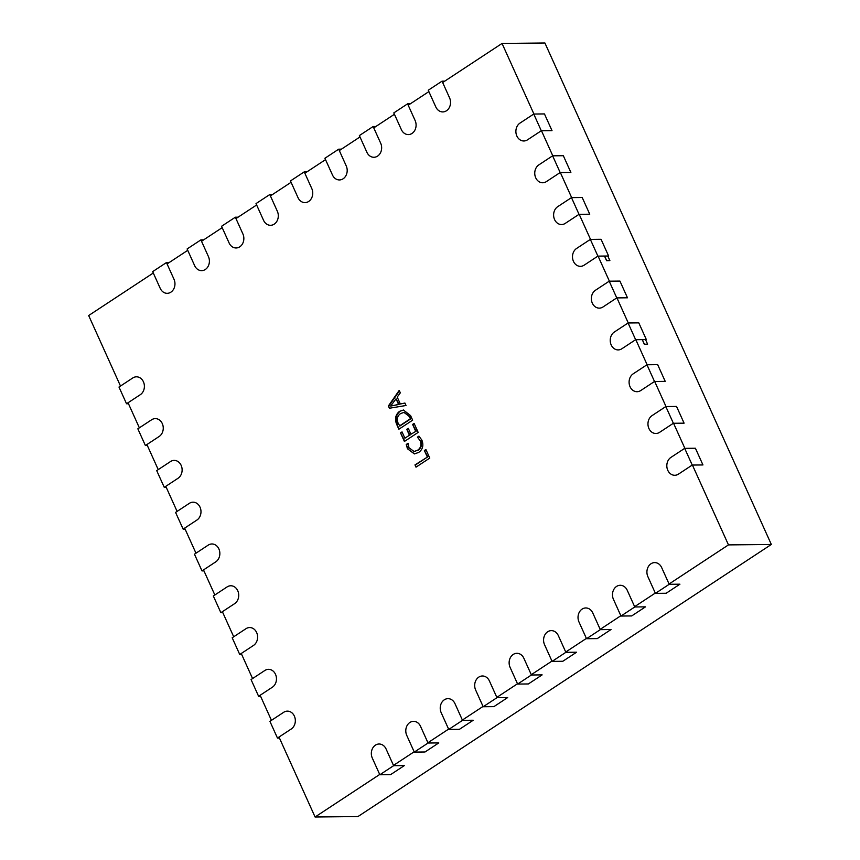 <?xml version="1.0" encoding="UTF-8"?>
<svg xmlns="http://www.w3.org/2000/svg" width="860" height="860" viewBox="0 0 860 860"><rect width="100%" height="100%" fill="white"/><g stroke="black" fill="none" stroke-linecap="round" stroke-linejoin="round"><path stroke-width="1.29" d="M389.387 408.242L388.376 405.995L399.212 390.397L400.319 392.848L397.212 397.083L400.33 403.985L404.92 403.039L406.027 405.49L389.387 408.242M692.418 465.056L728.474 544.896L669.08 583.994M655.298 593.067L634.626 606.666M620.845 615.738L600.183 629.348M586.402 638.41L565.729 652.02M551.948 661.093L531.276 674.692M517.505 683.764L496.833 697.374M483.051 706.436L462.379 720.046M448.608 729.119L427.936 742.717M414.154 751.79L393.482 765.389M379.712 774.462L315.083 817L278.995 737.063M442.653 82.528L502.046 43.441L533.931 114.036M541.477 130.752L552.797 155.821M560.344 172.537L571.663 197.617M579.21 214.323L590.53 239.402M598.076 256.119L609.396 281.188M616.942 297.904L628.262 322.973M635.82 339.689L647.139 364.769M654.686 381.485L666.005 406.554M673.552 423.27L684.872 448.339M120.497 386.043L88.666 315.534L153.284 273.007M167.066 263.934L187.738 250.325M201.519 241.262L222.181 227.653M235.962 218.58L256.635 204.981M270.416 195.908L291.078 182.299M304.859 173.236L325.531 159.627M339.313 150.554L359.985 136.955M373.756 127.882L394.428 114.272M408.21 105.21L428.882 91.601M271.448 720.347L260.128 695.278M252.571 678.562L241.251 653.492M233.705 636.776L222.385 611.696M214.839 594.98L203.519 569.911M195.972 553.195L184.653 528.126M177.106 511.41L165.786 486.341M158.24 469.625L146.909 444.545M139.363 427.829L128.043 402.76M399.513 411.36L403.437 410.026L410.596 415.616L412.649 420.164L398.868 429.237L396.739 424.517C394.514 419.067 395.439 414.681 399.513 411.36L403.706 410.026M415.649 431.15L412.606 424.421L414.122 423.421L418.175 432.397L404.394 441.459L400.523 432.902L402.039 431.903L404.899 438.224L409.435 435.235L406.758 429.333L408.274 428.334L410.94 434.246L416.186 431.139L412.606 424.421M420.239 440.836L417.423 437.116L418.927 436.127L421.894 440.148C423.84 445.394 422.754 449.49 418.627 452.457L414.359 453.908L407.479 448.769L406.242 444.48L408.091 443.265L408.984 447.759L414.058 451.489L417.508 450.285C420.744 448.06 421.658 444.91 420.239 440.836L417.423 437.116M427.248 456.832L424.388 450.511L425.904 449.522L429.774 458.079L415.993 467.152L414.982 464.905L427.785 456.832L424.388 450.511M502.046 43.441L544.917 43L771.334 544.466L357.954 816.559L315.083 817M771.334 544.466L728.474 544.896M606.59 260.677L609.88 260.591L606.59 260.677L604.505 256.054M644.333 344.247L647.612 344.172L644.333 344.247L642.248 339.625M642.334 339.625L644.398 344.204M647.612 344.172L645.731 339.99L646.344 339.582L635.637 339.7L621.855 348.762A9.514 7.858 89.4 0 1 618.179 349.912A9.514 7.858 89.4 0 1 610.482 342.785A9.514 7.858 89.4 0 1 614.309 332.046L628.09 322.984L635.637 339.7M604.601 256.054L606.666 260.623M609.88 260.591L607.988 256.42L608.611 256.011L597.893 256.119L584.112 265.192A9.514 7.858 89.4 0 1 580.436 266.342A9.514 7.858 89.4 0 1 572.749 259.204A9.514 7.858 89.4 0 1 576.566 248.475L590.347 239.402L597.893 256.119M389.892 408.156L388.376 405.995M388.913 405.985L399.427 390.87M404.963 403.136L400.33 403.985M390.601 406.081L399.104 404.415L396.041 398.836L390.601 406.081L398.567 404.426L396.041 398.836M399.104 404.415L398.567 404.426M392.224 405.705L391.687 405.716M399.287 428.957L396.739 424.517M397.277 424.507C395.052 419.067 395.976 414.681 400.05 411.349M409.586 416.541L403.931 412.402L400.566 413.574C397.266 415.993 396.503 419.315 398.255 423.529L399.911 425.99L410.661 418.917L409.586 416.541L404.2 412.402M410.661 418.917L409.059 416.541M399.373 426.001L410.123 418.917M413.144 424.41L414.24 423.69M404.813 441.191L400.523 432.902M401.061 432.902L402.158 432.171M409.435 435.235L404.899 438.224M409.962 435.235L406.758 429.333M407.296 429.323L408.392 428.602M416.186 431.139L410.94 434.246M417.96 437.116L419.175 436.31M414.627 453.897L407.479 448.769M408.016 448.769L406.242 444.48M406.78 444.469L408.091 443.61M414.327 451.478L417.508 450.285M418.046 450.285C421.282 448.06 422.195 444.91 420.776 440.825M424.926 450.511L426.022 449.78M416.401 466.873L414.982 464.905M415.52 464.905L427.785 456.832M655.428 593.368L647.881 576.651A9.514 7.858 89.4 0 1 654.675 562.601A9.514 7.858 89.4 0 1 661.663 567.578L669.209 584.295L655.428 593.368L666.145 593.26L679.927 584.187L669.209 584.295M541.295 130.752L527.513 139.825A9.514 7.858 89.4 0 1 523.837 140.975A9.514 7.858 89.4 0 1 516.14 133.848A9.514 7.858 89.4 0 1 519.967 123.109L533.748 114.036L541.295 130.752L552.012 130.645L544.455 113.928L533.748 114.036M620.984 616.039L613.438 599.323A9.514 7.858 89.4 0 1 620.232 585.284A9.514 7.858 89.4 0 1 627.22 590.25L634.766 606.966L620.984 616.039L631.702 615.932L645.484 606.859L634.766 606.966M586.531 638.711L578.984 621.995A9.514 7.858 89.4 0 1 585.778 607.955A9.514 7.858 89.4 0 1 592.766 612.933L600.312 629.649L586.531 638.711L597.249 638.604L611.03 629.531L600.312 629.649M552.088 661.394L544.541 644.678A9.514 7.858 89.4 0 1 551.335 630.627A9.514 7.858 89.4 0 1 558.323 635.604L565.869 652.321L552.088 661.394L562.805 661.275L576.587 652.213L565.869 652.321M517.634 684.066L510.087 667.349A9.514 7.858 89.4 0 1 516.881 653.31A9.514 7.858 89.4 0 1 523.869 658.276L531.415 674.992L517.634 684.066L528.352 683.958L542.133 674.885L531.415 674.992M483.191 706.737L475.644 690.021A9.514 7.858 89.4 0 1 482.438 675.981A9.514 7.858 89.4 0 1 489.415 680.959L496.972 697.675L483.191 706.737L493.909 706.63L507.679 697.557L496.972 697.675M448.737 729.42L441.191 712.703A9.514 7.858 89.4 0 1 447.985 698.653A9.514 7.858 89.4 0 1 454.972 703.63L462.519 720.347L448.737 729.42L459.455 729.301L473.237 720.239L462.519 720.347M414.294 752.091L406.748 735.375A9.514 7.858 89.4 0 1 413.531 721.336A9.514 7.858 89.4 0 1 420.519 726.302L428.065 743.018L414.294 752.091L425.012 751.984L438.783 742.911L428.065 743.018M379.84 774.763L372.294 758.047A9.514 7.858 89.4 0 1 379.088 744.008A9.514 7.858 89.4 0 1 386.075 748.974L393.622 765.69L379.84 774.763L390.558 774.656L404.34 765.583L393.622 765.69M560.161 172.537L546.38 181.611A9.514 7.858 89.4 0 1 542.703 182.761A9.514 7.858 89.4 0 1 535.006 175.633A9.514 7.858 89.4 0 1 538.833 164.894L552.614 155.821L560.161 172.537L570.879 172.43L563.332 155.714L552.614 155.821M579.027 214.333L565.246 223.396A9.514 7.858 89.4 0 1 561.569 224.546A9.514 7.858 89.4 0 1 553.872 217.419A9.514 7.858 89.4 0 1 557.699 206.679L571.481 197.617L579.027 214.333L589.745 214.215L582.198 197.499L571.481 197.617M608.611 256.011L601.065 239.295L590.347 239.402M616.76 297.904L602.989 306.977A9.514 7.858 89.4 0 1 599.312 308.127A9.514 7.858 89.4 0 1 591.615 301A9.514 7.858 89.4 0 1 595.442 290.261L609.213 281.188L616.76 297.904L627.478 297.796L619.931 281.08L609.213 281.188M646.344 339.582L638.797 322.865L628.09 322.984M654.503 381.485L640.721 390.558A9.514 7.858 89.4 0 1 637.045 391.708A9.514 7.858 89.4 0 1 629.348 384.57A9.514 7.858 89.4 0 1 633.175 373.842L646.957 364.769L654.503 381.485L665.221 381.378L657.674 364.661L646.957 364.769M673.369 423.27L659.588 432.344A9.514 7.858 89.4 0 1 655.911 433.494A9.514 7.858 89.4 0 1 648.214 426.366A9.514 7.858 89.4 0 1 652.041 415.627L665.823 406.554L673.369 423.27L684.087 423.163L676.54 406.447L665.823 406.554M692.236 465.056L678.454 474.129A9.514 7.858 89.4 0 1 674.778 475.279A9.514 7.858 89.4 0 1 667.08 468.152A9.514 7.858 89.4 0 1 670.908 457.412L684.689 448.35L692.236 465.056L702.953 464.948L695.407 448.232L684.689 448.35M442.04 81.162L428.258 90.235L435.805 106.952A9.514 7.858 -90.6 0 0 442.792 111.918A9.514 7.858 -90.6 0 0 449.587 97.879L442.04 81.162L444.781 81.13M407.586 103.834L393.805 112.907L401.362 129.623A9.514 7.858 -90.6 0 0 408.349 134.59A9.514 7.858 -90.6 0 0 415.133 120.55L407.586 103.834L410.338 103.813M373.143 126.517L359.362 135.579L366.908 152.295A9.514 7.858 -90.6 0 0 373.896 157.273A9.514 7.858 -90.6 0 0 380.69 143.222L373.143 126.517L375.885 126.484M338.69 149.189L324.908 158.261L332.454 174.967A9.514 7.858 -90.6 0 0 339.442 179.944A9.514 7.858 -90.6 0 0 346.236 165.905L338.69 149.189L341.442 149.156M304.246 171.86L290.465 180.933L298.012 197.65A9.514 7.858 -90.6 0 0 304.999 202.616A9.514 7.858 -90.6 0 0 311.793 188.576L304.246 171.86L306.988 171.828M269.793 194.532L256.011 203.605L263.558 220.321A9.514 7.858 -90.6 0 0 270.545 225.298A9.514 7.858 -90.6 0 0 277.339 211.248L269.793 194.532L272.534 194.51M235.35 217.214L221.568 226.277L229.115 242.993A9.514 7.858 -90.6 0 0 236.102 247.97A9.514 7.858 -90.6 0 0 242.896 233.931L235.35 217.214L238.091 217.182M200.896 239.886L187.114 248.959L194.661 265.675A9.514 7.858 -90.6 0 0 201.649 270.642A9.514 7.858 -90.6 0 0 208.442 256.602L200.896 239.886L203.637 239.854M166.453 262.558L152.672 271.631L160.218 288.347A9.514 7.858 -90.6 0 0 167.205 293.325A9.514 7.858 -90.6 0 0 174 279.274L166.453 262.558L169.194 262.536M126.528 403.759L140.309 394.686A9.514 7.858 -90.6 0 0 144.136 383.947A9.514 7.858 -90.6 0 0 136.439 376.82A9.514 7.858 -90.6 0 0 132.762 377.97L118.981 387.043L126.528 403.759L128.484 403.738M145.394 445.544L159.175 436.471A9.514 7.858 -90.6 0 0 163.002 425.743A9.514 7.858 -90.6 0 0 155.305 418.616A9.514 7.858 -90.6 0 0 151.629 419.766L137.847 428.828L145.394 445.544L147.361 445.523M164.26 487.34L178.041 478.267A9.514 7.858 -90.6 0 0 181.869 467.528A9.514 7.858 -90.6 0 0 174.172 460.401A9.514 7.858 -90.6 0 0 170.495 461.551L156.713 470.624L164.26 487.34L166.227 487.319M183.137 529.126L196.908 520.053A9.514 7.858 -90.6 0 0 200.735 509.313A9.514 7.858 -90.6 0 0 193.038 502.186A9.514 7.858 -90.6 0 0 189.361 503.337L175.58 512.409L183.137 529.126L185.094 529.104M202.003 570.911L215.785 561.838A9.514 7.858 -90.6 0 0 219.601 551.109A9.514 7.858 -90.6 0 0 211.904 543.971A9.514 7.858 -90.6 0 0 208.227 545.122L194.457 554.195L202.003 570.911L203.96 570.889M220.869 612.696L234.651 603.634A9.514 7.858 -90.6 0 0 238.467 592.895A9.514 7.858 -90.6 0 0 230.781 585.767A9.514 7.858 -90.6 0 0 227.104 586.918L213.323 595.991L220.869 612.696L222.826 612.686M239.736 654.492L253.517 645.419A9.514 7.858 -90.6 0 0 257.344 634.68A9.514 7.858 -90.6 0 0 249.647 627.553A9.514 7.858 -90.6 0 0 245.971 628.703L232.189 637.776L239.736 654.492L241.703 654.471M258.602 696.278L272.383 687.204A9.514 7.858 -90.6 0 0 276.21 676.476A9.514 7.858 -90.6 0 0 268.513 669.338A9.514 7.858 -90.6 0 0 264.837 670.488L251.055 679.561L258.602 696.278L260.569 696.256M277.468 738.063L291.25 729A9.514 7.858 -90.6 0 0 295.077 718.261A9.514 7.858 -90.6 0 0 287.38 711.134A9.514 7.858 -90.6 0 0 283.703 712.284L269.922 721.346L277.468 738.063L279.435 738.041M403.931 412.402L404.469 412.392M414.058 451.489L414.595 451.489"/></g></svg>
